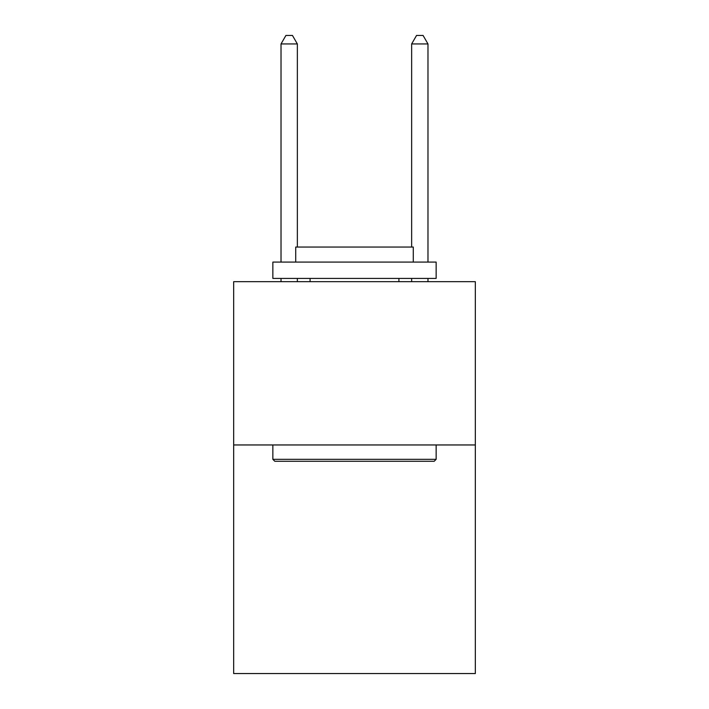 <?xml version="1.0" encoding="UTF-8"?>
<svg xmlns="http://www.w3.org/2000/svg" width="709" height="709" viewBox="0 0 709 709"><rect width="100%" height="100%" fill="white"/><g stroke="black" fill="none" stroke-linecap="round" stroke-linejoin="round"><path stroke-width="1.06" d="M475.331 444.96L475.331 673.55L233.669 673.55L233.669 281.677L475.331 281.677L475.331 444.96L233.669 444.96M274.817 461.284L272.859 459.326L436.141 459.326L434.183 461.284L274.817 461.284M436.141 262.082L436.141 278.415L272.859 278.415L272.859 262.082L436.141 262.082M295.715 262.082L295.715 247.06L413.285 247.06L413.285 262.082M436.141 444.96L436.141 459.326M272.859 444.96L272.859 459.326M398.91 278.415L398.91 281.677M310.09 278.415L310.09 281.677M297.355 247.06L297.355 43.94L281.021 43.94L281.021 262.082M281.021 278.415L281.021 281.677M297.355 278.415L297.355 281.677M281.021 43.94L285.922 35.45L292.454 35.45L297.355 43.94M427.979 281.677L427.979 278.415M427.979 262.082L427.979 43.94L411.645 43.94L411.645 247.06M411.645 281.677L411.645 278.415M411.645 43.94L416.546 35.45L423.078 35.45L427.979 43.94"/></g></svg>

